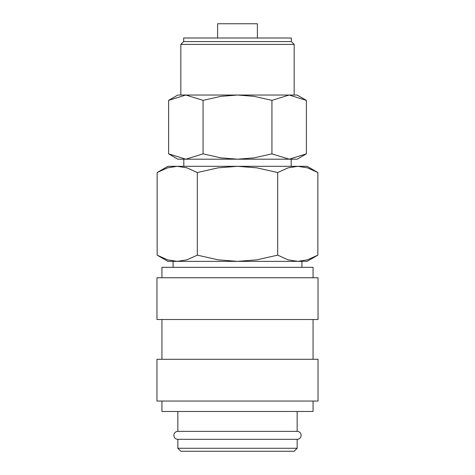 <?xml version="1.0" encoding="UTF-8"?>
<svg xmlns="http://www.w3.org/2000/svg" width="475" height="475" viewBox="0 0 475 475"><rect width="100%" height="100%" fill="white"/><g stroke="black" fill="none" stroke-linecap="round" stroke-linejoin="round"><path stroke-width="0.71" d="M177.846 411.481L177.846 431.365A3.978 3.978 0 0 0 173.874 435.343A3.978 3.978 0 0 0 177.846 439.322L177.846 448.269L180.833 451.25L294.168 451.25L297.154 448.269L297.154 439.322L177.846 439.322M297.154 439.322A3.978 3.978 0 0 0 301.126 435.343A3.978 3.978 0 0 0 297.154 431.365L297.154 411.481M313.061 277.762L313.061 267.324L161.939 267.324L161.939 277.762M318.03 319.521L318.03 277.762L156.97 277.762L156.97 319.521L318.03 319.521M313.061 359.29L313.061 319.521M161.939 319.521L161.939 359.29M318.03 401.043L318.03 359.29L156.97 359.29L156.97 401.043L318.03 401.043M161.939 401.043L161.939 411.481L313.061 411.481L313.061 401.043M317.858 172.532L307.093 166.315L297.772 166.315L307.45 167.841L317.858 172.532L317.858 255.146L307.45 259.837L297.772 261.363L301.922 261.363L301.922 267.324M167.907 166.315L157.142 172.532L167.55 167.841L177.228 166.315L237.5 166.315L256.856 167.841L277.679 172.532L288.093 167.841L297.772 166.315L237.5 166.315L218.144 167.841L197.321 172.532L186.907 167.841L177.228 166.315L167.907 166.315M297.772 261.363L288.093 259.837L277.679 255.146L256.856 259.837L237.5 261.363L307.093 261.363L317.858 255.146M157.142 255.146L167.907 261.363L237.5 261.363L218.144 259.837L197.321 255.146L186.907 259.837L177.228 261.363L167.55 259.837L157.142 255.146L157.142 172.532M291.187 166.315L291.187 159.19M183.813 159.19L183.813 166.315M306.381 100.362L297.154 95.036L289.162 95.036L306.381 100.362L306.381 153.858L289.162 159.19L297.154 159.19L306.381 153.858M185.838 95.036L203.062 100.362L220.911 96.342L237.5 95.036L177.846 95.036L168.619 100.362L185.838 95.036L180.833 95.036L180.833 44.407L294.168 44.407L291.335 41.568L291.335 38.006L183.665 38.006L183.665 41.568L180.833 44.407M168.619 153.858L177.846 159.19L289.162 159.19L271.938 153.858L254.089 157.878L237.5 159.19L220.911 157.878L203.062 153.858L185.838 159.19L168.619 153.858L168.619 100.362M257.385 38.006L257.385 23.75L217.615 23.75L217.615 38.006M289.162 95.036L237.5 95.036L254.089 96.342L271.938 100.362L289.162 95.036L294.168 95.036L294.168 44.407M177.228 261.363L173.078 261.363L173.078 267.324M177.846 431.365L297.154 431.365M177.846 448.269L297.154 448.269M183.665 41.568L291.335 41.568M203.062 153.858L203.062 100.362M271.938 153.858L271.938 100.362M197.321 255.146L197.321 172.532M277.679 255.146L277.679 172.532"/></g></svg>
